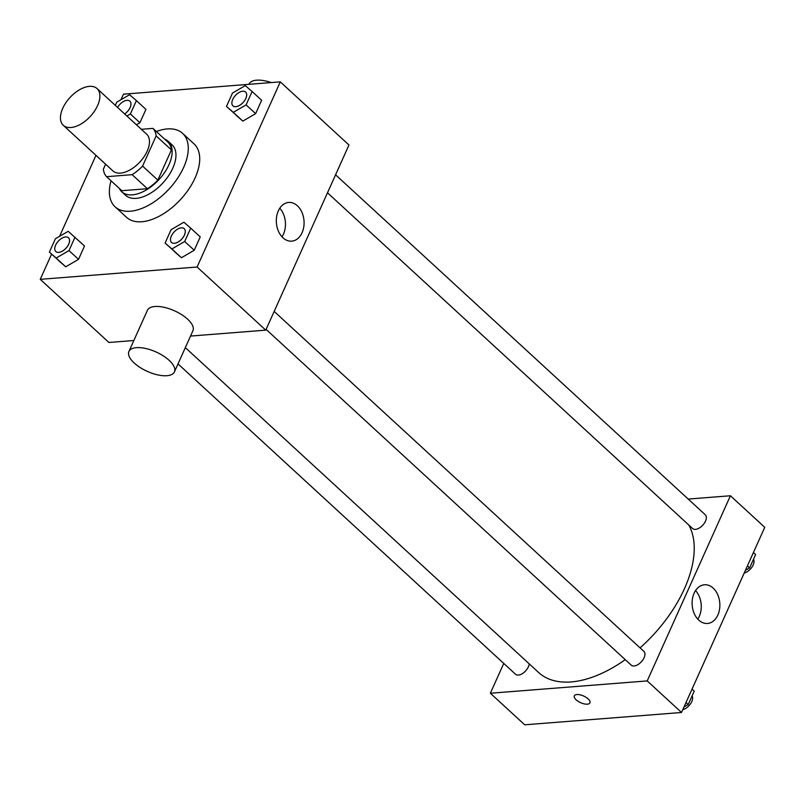 <?xml version="1.0" encoding="UTF-8"?>
<svg xmlns="http://www.w3.org/2000/svg" width="805" height="805" viewBox="0 0 805 805"><rect width="100%" height="100%" fill="white"/><g stroke="black" fill="none" stroke-linecap="round" stroke-linejoin="round"><path stroke-width="1.21" d="M70.931 127.512A24.935 13.866 132.6 0 1 63.293 125.298A24.935 13.866 132.6 0 1 69.965 97.546A24.935 13.866 132.6 0 1 97.053 88.58A24.935 13.866 132.6 0 1 94.507 111.1A24.935 13.866 132.6 0 1 70.931 127.512M97.053 88.58L146.641 134.173A24.935 13.866 132.6 0 1 144.095 156.693A24.935 13.866 132.6 0 1 120.519 173.105A24.935 13.866 132.6 0 1 112.881 170.891L63.293 125.298M152.95 128.387L168.205 142.415A33.498 18.626 132.6 0 1 171.405 149.931L157.84 180.119L142.586 166.082L156.15 135.904A33.498 18.626 132.6 0 0 152.95 128.387L141.338 129.303M105.606 164.2L103.372 169.171A33.498 18.626 132.6 0 0 106.582 176.687L132.141 174.675A33.498 18.626 132.6 0 0 142.586 166.082M106.582 176.687L121.837 190.715L147.406 188.712L132.141 174.675M157.84 180.119A33.498 18.626 132.6 0 1 147.406 188.712M119.311 188.39A34.293 19.068 -47.4 0 0 121.807 191.811A34.293 19.068 -47.4 0 0 159.058 179.475A34.293 19.068 -47.4 0 0 168.235 141.328A34.293 19.068 -47.4 0 0 164.612 139.124M168.235 141.328L172.049 144.83A34.293 19.068 132.6 0 1 168.547 175.792A34.293 19.068 132.6 0 1 136.126 198.362A34.293 19.068 132.6 0 1 125.62 195.313L121.807 191.811M171.405 149.931L156.15 135.904M156.351 131.517A49.88 27.732 132.6 0 1 182.594 133.358A49.88 27.732 132.6 0 1 177.503 178.388A49.88 27.732 132.6 0 1 130.34 211.222A49.88 27.732 132.6 0 1 115.075 206.794A49.88 27.732 132.6 0 1 111.04 180.793M182.594 133.358L194.035 143.884A49.88 27.732 132.6 0 1 188.944 188.913A49.88 27.732 132.6 0 1 141.791 221.747A49.88 27.732 132.6 0 1 126.516 217.31L115.075 206.794M126.888 116.011L130.38 113.978L139.919 122.752L136.427 124.785L139.919 122.752L145.926 109.389L136.387 100.615L129.585 94.708L116.785 102.154L115.326 105.385M226.487 106.431L242.828 121.112L255.628 113.656L261.635 100.293L252.106 91.529L245.304 85.612L232.494 93.068L226.487 106.431L233.289 112.338L246.099 104.892L252.106 91.529M51.57 254.139L40.25 279.335L197.094 267.019L280.301 81.858L123.467 94.175L120.971 99.719M95.976 155.345L59.58 236.328M49.387 252.126L65.718 266.807L78.528 259.361L84.525 245.998L68.194 231.317L55.384 238.763L49.387 252.126L56.179 258.043L68.989 250.586L74.996 237.223M165.095 243.04L181.437 257.721L194.236 250.264L200.244 236.901L190.705 228.137L183.912 222.22L171.103 229.677L165.095 243.04L171.898 248.946L184.697 241.5L190.705 228.137M133.841 340.515L108.906 342.477L40.25 279.335M190.533 336.067L265.751 330.151L348.968 144.991L280.301 81.858M265.751 330.151L197.094 267.019M282.998 237.807A19.411 13.846 -94.5 0 1 276.638 216.595A19.411 13.846 -94.5 0 1 288.673 202.437A19.411 13.846 -94.5 0 1 303.998 220.701A19.411 13.846 -94.5 0 1 291.712 241.148A19.411 13.846 -94.5 0 1 282.998 237.807M128.931 351.453L147.416 310.307A24.935 10.646 24.2 0 1 174.524 310.821A24.935 10.646 24.2 0 1 192.918 330.754L174.423 371.9A24.935 10.646 24.2 0 1 166.937 375.704A24.935 10.646 24.2 0 1 140.151 367.533A24.935 10.646 24.2 0 1 128.931 351.453A24.935 10.646 24.2 0 1 156.039 351.966A24.935 10.646 24.2 0 1 174.423 371.9M271.295 82.563A24.935 10.646 -155.8 0 0 256.614 80.188A24.935 10.646 -155.8 0 0 249.127 84.002L248.987 84.314M279.768 208.223A19.411 13.846 -94.5 0 1 282.012 236.811M625.254 659.657A105.998 58.936 132.6 0 1 571.097 681.936A105.998 58.936 132.6 0 1 538.646 672.517L185.331 347.629M688.849 525.071A105.998 58.936 132.6 0 1 640.066 647.864M266.093 329.386L631.221 665.141A9.348 5.202 -47.4 0 0 641.384 661.78A9.348 5.202 -47.4 0 0 643.879 651.376L274.173 311.414M529.207 663.843A9.348 5.202 132.6 0 1 518.37 675.063A9.348 5.202 132.6 0 1 515.512 674.228L178.016 363.9M335.574 174.806L705.281 514.767A9.348 5.202 132.6 0 1 704.325 523.21A9.348 5.202 132.6 0 1 695.48 529.368A9.348 5.202 132.6 0 1 692.612 528.533L327.494 192.787M503.759 663.431L490.366 693.236L647.21 680.919L730.417 495.759L688.215 499.07M730.417 495.759L764.75 527.325L681.533 712.485L524.699 724.812L490.366 693.236M681.533 712.485L647.21 680.919M698.78 620.132A19.411 13.846 -94.5 0 1 692.421 598.93A19.411 13.846 -94.5 0 1 704.456 584.772A19.411 13.846 -94.5 0 1 719.781 603.036A19.411 13.846 -94.5 0 1 707.494 623.473A19.411 13.846 -94.5 0 1 698.78 620.132M589.954 702.866A8.573 3.663 24.2 0 1 587.378 704.174A8.573 3.663 24.2 0 1 578.171 701.366A8.573 3.663 24.2 0 1 574.317 695.842A8.573 3.663 24.2 0 1 583.635 696.023A8.573 3.663 24.2 0 1 589.954 702.866A8.573 3.663 24.2 0 1 587.378 704.174A8.573 3.663 24.2 0 1 578.181 701.366A8.573 3.663 24.2 0 1 574.317 695.842M695.55 590.558A19.411 13.846 -94.5 0 1 697.794 619.146M684.029 706.941L688.215 704.506L694.222 691.143L692.028 689.13M688.215 704.506L686.031 702.493M692.099 695.872A9.348 5.202 132.6 0 1 690.589 703.691A9.348 5.202 132.6 0 1 682.811 709.648M745.42 570.342L749.616 567.897L755.613 554.534L753.43 552.522M749.616 567.897L747.422 565.885M753.49 559.264A9.348 5.202 132.6 0 1 751.981 567.082A9.348 5.202 132.6 0 1 744.202 573.039M174.433 243.301A9.348 5.202 132.6 0 1 171.576 242.466A9.348 5.202 132.6 0 1 171.556 242.456A9.348 5.202 132.6 0 1 174.041 232.041A9.348 5.202 132.6 0 1 184.204 228.67A9.348 5.202 132.6 0 1 184.234 228.701A9.348 5.202 132.6 0 1 183.278 237.143A9.348 5.202 132.6 0 1 174.433 243.301M174.635 251.804L181.437 257.721L171.898 248.946M181.437 257.721L194.236 250.264L184.697 241.5M194.236 250.264L200.244 236.901M184.234 228.701L184.204 228.67A9.348 5.202 132.6 0 1 183.248 237.123A9.348 5.202 132.6 0 1 174.403 243.271A9.348 5.202 132.6 0 1 171.546 242.446L171.546 242.446M245.595 92.072L245.626 92.092A9.348 5.202 132.6 0 1 245.626 92.092A9.348 5.202 132.6 0 1 244.67 100.534A9.348 5.202 132.6 0 1 235.825 106.693A9.348 5.202 132.6 0 1 232.967 105.868A9.348 5.202 132.6 0 1 232.947 105.847A9.348 5.202 132.6 0 1 235.432 95.433A9.348 5.202 132.6 0 1 245.595 92.072A9.348 5.202 132.6 0 1 244.64 100.514A9.348 5.202 132.6 0 1 235.795 106.663A9.348 5.202 132.6 0 1 232.937 105.837L232.937 105.837M236.026 115.196L242.828 121.112L233.289 112.338M242.828 121.112L255.628 113.656L246.099 104.892M255.628 113.656L261.635 100.293M68.485 237.767L68.516 237.797A9.348 5.202 132.6 0 1 68.516 237.797A9.348 5.202 132.6 0 1 67.56 246.239A9.348 5.202 132.6 0 1 58.725 252.388A9.348 5.202 132.6 0 1 55.857 251.563A9.348 5.202 132.6 0 1 55.847 251.542L55.827 251.532A9.348 5.202 132.6 0 1 58.332 241.128A9.348 5.202 132.6 0 1 68.485 237.767A9.348 5.202 132.6 0 1 67.529 246.209A9.348 5.202 132.6 0 1 58.695 252.368A9.348 5.202 132.6 0 1 55.827 251.532M58.916 260.901L65.718 266.807L56.179 258.043M65.718 266.807L78.528 259.361L68.989 250.586M78.528 259.361L84.525 245.998M130.38 113.978L136.387 100.615M117.58 107.447A9.348 5.202 132.6 0 1 129.877 101.158L129.907 101.189A9.348 5.202 132.6 0 1 129.907 101.189A9.348 5.202 132.6 0 1 124.674 113.978M139.919 122.752L145.926 109.389M129.877 101.158A9.348 5.202 132.6 0 1 124.644 113.948"/></g></svg>
